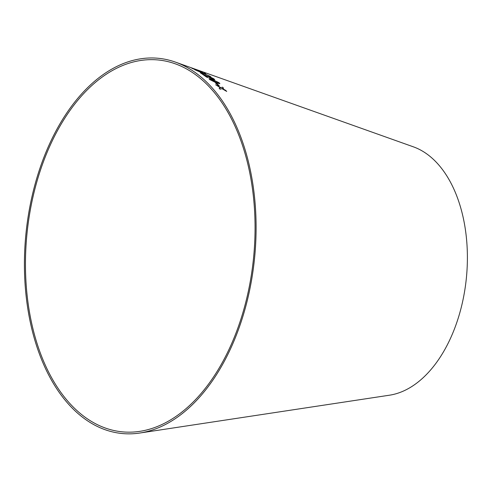 <?xml version="1.0" encoding="UTF-8"?>
<svg xmlns="http://www.w3.org/2000/svg" width="491" height="491" viewBox="0 0 491 491"><rect width="100%" height="100%" fill="white"/><g stroke="black" fill="none" stroke-linecap="round" stroke-linejoin="round"><path stroke-width="0.74" d="M118.153 431.313A186.801 113.924 -84.5 0 0 139.769 431.356A186.801 113.924 -84.5 0 0 253.663 256.811A186.801 113.924 -84.5 0 0 175.109 63.762A186.801 113.924 -84.5 0 0 29.061 217.464A186.801 113.924 -84.5 0 0 118.153 431.313M117.95 432.988A188.489 114.955 -84.5 0 0 139.763 433.037A188.489 114.955 -84.5 0 0 254.688 256.91A188.489 114.955 -84.5 0 0 175.422 62.112A188.489 114.955 -84.5 0 0 28.055 217.206A188.489 114.955 -84.5 0 0 117.95 432.988M139.763 433.037L389.498 395.2A126.212 76.977 -84.5 0 0 466.45 277.268A126.212 76.977 -84.5 0 0 413.373 146.834L195.412 69.231M220.091 89.245L221.92 88.638L226.713 91.424L222.276 88.435L223.54 88.171L222.515 87.177L220.907 87.656L215.641 84.74L220.557 87.864L219.121 88.214L220.091 89.245M218.108 85.373L219.256 85.765L216.678 83.427L215.531 83.034L218.108 85.373M212.057 79.333L208.988 78.572L209.651 79.517L216.691 83.04L219.87 83.673L219.152 82.776L212.057 79.333L208.976 78.597M208.743 76.265L212.855 78.456L213.358 78.965L212.554 78.83L201.801 73.773L206.545 77.062L207.662 77.455L204.158 74.982L213.419 79.474L214.714 79.677L213.837 78.806L208.743 76.265M200.34 72.828L201.543 73.582L203.753 73.638L210.817 76.786L204.078 73.632L205.698 73.81L204.495 73.184L202.544 72.969L194.675 69.661L202.151 72.938L200.34 72.828M196.523 70.096L202.765 72.318L191.202 67.819L197.517 70.624M175.422 62.112L194.823 69.022M196.314 69.569L186.163 65.941M195.989 69.47L195.455 69.28M194.467 68.924L191.41 67.856M186.482 66.052L194.479 68.9M202.752 72.343L202.01 71.956M201.997 71.987L192.288 68.206M192.276 68.237L191.189 67.85M192.196 68.476L194.51 69.274M199.941 71.201L193.215 68.593M202.151 72.938L200.328 72.858M210.805 76.811L209.761 76.13M209.749 76.154L204.078 73.632M205.686 73.834L204.495 73.184M204.483 73.208L202.544 72.969M202.531 72.993L194.663 69.691M214.702 79.689L213.824 78.836L208.73 76.295M213.358 78.965L212.554 78.83M212.542 78.855L202.715 74.129M202.703 74.153L201.789 73.803M207.65 77.48L204.158 74.982M219.864 83.685L219.139 82.801L212.044 79.358M218.569 82.954L218.194 82.439C218.74 83.182 217.949 83.132 215.807 82.298L210.203 79.382M218.182 82.47C218.728 83.206 217.93 83.157 215.795 82.322L210.216 79.358M210.578 79.861L210.59 79.837C210.05 79.125 210.842 79.186 212.965 80.021L218.194 82.439M219.244 85.79L216.678 83.427M216.66 83.452L215.512 83.059M226.701 91.449L225.768 90.424L222.276 88.435M223.528 88.196L222.515 87.177M222.503 87.202L220.907 87.656M220.895 87.686L215.623 84.765M219.109 88.239L220.557 87.864"/></g></svg>
